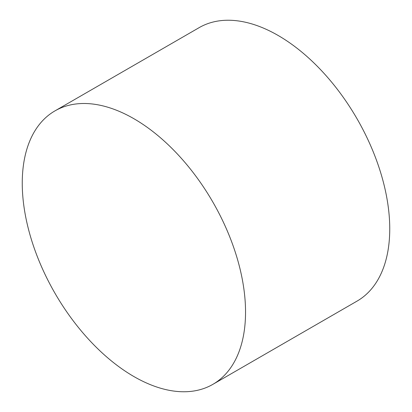 <?xml version="1.0" encoding="UTF-8"?>
<svg xmlns="http://www.w3.org/2000/svg" width="412" height="412" viewBox="0 0 412 412"><rect width="100%" height="100%" fill="white"/><g stroke="black" fill="none" stroke-linecap="round" stroke-linejoin="round"><path stroke-width="0.62" d="M133.895 118.713A157.889 91.16 60 0 1 237.044 257.845A157.889 91.16 60 0 1 212.839 384.365A157.889 91.16 60 0 1 133.895 376.547A157.889 91.16 60 0 1 30.751 237.41A157.889 91.16 60 0 1 54.951 110.89A157.889 91.16 60 0 1 133.895 118.713M54.951 110.89L199.161 27.635A157.889 91.16 60 0 1 278.105 35.453A157.889 91.16 60 0 1 381.249 174.59A157.889 91.16 60 0 1 357.049 301.11L212.839 384.365"/></g></svg>
